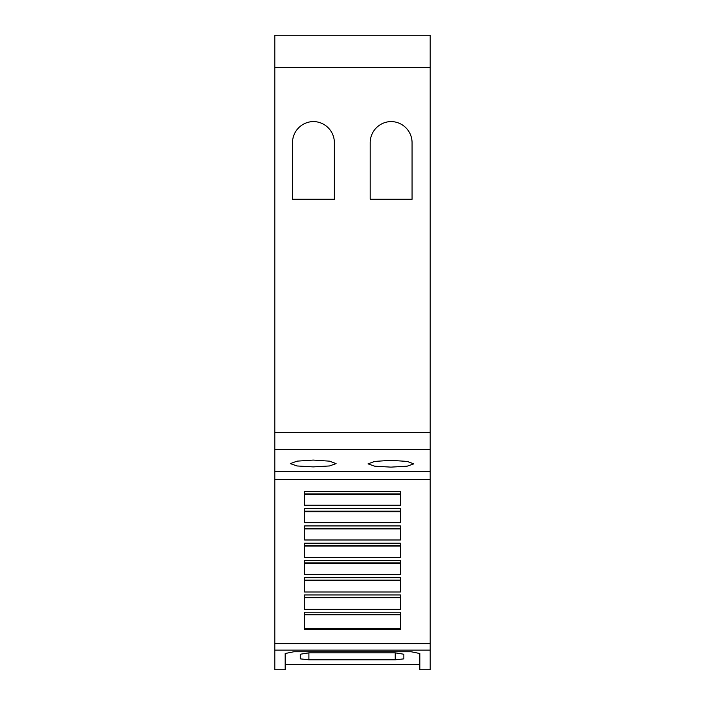 <?xml version="1.0" encoding="UTF-8"?>
<svg xmlns="http://www.w3.org/2000/svg" width="705" height="705" viewBox="0 0 705 705"><rect width="100%" height="100%" fill="white"/><g stroke="black" fill="none" stroke-linecap="round" stroke-linejoin="round"><path stroke-width="1.06" d="M430.191 650.133L430.191 669.75L419.827 669.75L419.827 653.526L411.2 651.764L293.8 651.764L285.173 653.517L285.173 669.75L274.809 669.75L274.809 650.133L430.191 650.133L430.191 35.25L274.809 35.25L274.809 67.354L430.191 67.354M308.905 659.809L300.277 658.867L300.277 654.231L308.905 652.856L395.232 652.856L403.859 654.231L403.859 658.867L395.232 659.809L308.905 659.809L308.905 652.856M419.827 664.401L285.173 664.401M313.223 460.074L329.455 461.149L336.1 463.626L329.455 465.961L313.223 466.895L296.999 465.961L290.345 463.626L296.999 461.149L313.223 460.074M390.914 460.339L407.137 461.414L413.791 463.872L407.137 466.19L390.914 467.124L374.69 466.19L368.036 463.872L374.681 461.414L390.914 460.339M370.195 199.259L370.195 142.718A21.15 21.15 0 0 1 391.125 121.568A21.15 21.15 0 0 1 412.064 142.718L412.064 199.259L370.195 199.259M292.505 199.259L292.505 142.718A21.15 21.15 0 0 1 313.443 121.568A21.15 21.15 0 0 1 334.373 142.718L334.373 199.259L292.505 199.259M274.809 67.354L274.809 471.416L430.191 471.416M403.859 654.231L403.859 658.867M400.405 491.429L400.405 505.291L304.595 505.291L304.595 491.429L400.405 491.429M400.405 508.684L400.405 522.643L304.595 522.643L304.595 508.684L400.405 508.684M400.405 525.939L400.405 539.986L304.595 539.986L304.595 525.939L400.405 525.939M400.405 543.194L400.405 557.329L304.595 557.329L304.595 543.194L400.405 543.194M400.405 560.449L400.405 574.681L304.595 574.681L304.595 560.449L400.405 560.449M400.405 577.695L400.405 592.024L304.595 592.024L304.595 577.695L400.405 577.695M400.405 594.949L400.405 609.367L304.595 609.367L304.595 594.949L400.405 594.949M400.405 612.204L400.405 629.477L304.595 629.477L304.595 612.204L400.405 612.204M304.595 546.084L400.405 546.084M304.595 557.294L400.405 557.294M304.595 563.269L400.405 563.269M304.595 574.637L400.405 574.637M304.595 580.462L400.405 580.462M304.595 591.988L400.405 591.988M304.595 597.655L400.405 597.655M304.595 609.34L400.405 609.34M304.595 614.839L400.405 614.839M304.595 628.834L400.405 628.834M304.595 494.513L400.405 494.513M304.595 505.238L400.405 505.238M304.595 511.707L400.405 511.707M304.595 522.59L400.405 522.59M304.595 528.891L400.405 528.891M304.595 539.942L400.405 539.942M274.809 471.416L274.809 650.133M274.809 432.57L430.191 432.57M274.809 449.526L430.191 449.526M395.232 652.856L395.232 659.809M304.595 545.661L400.405 545.661M304.595 562.916L400.405 562.916M304.595 580.171L400.405 580.171M304.595 597.426L400.405 597.426M304.595 614.681L400.405 614.681M304.595 493.905L400.405 493.905M304.595 511.16L400.405 511.16M304.595 528.415L400.405 528.415M274.809 479.497L430.191 479.497M274.809 643.63L430.191 643.63"/></g></svg>
